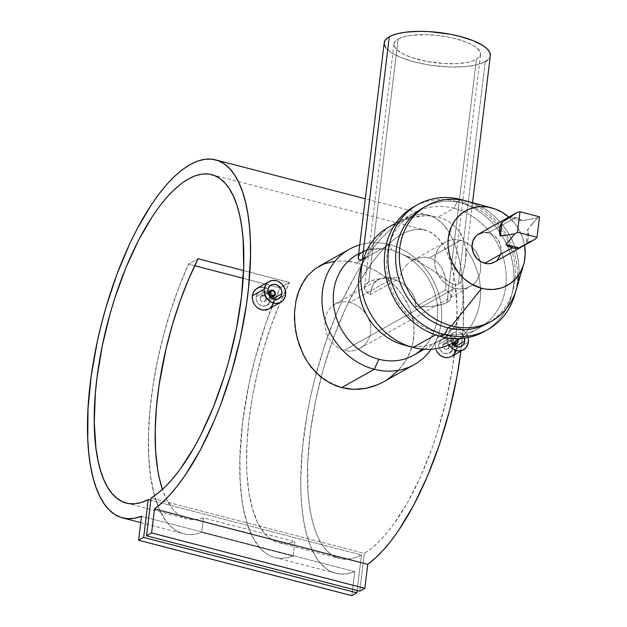<?xml version="1.0" encoding="UTF-8"?>
<svg xmlns="http://www.w3.org/2000/svg" width="627" height="627" viewBox="0 0 627 627"><rect width="100%" height="100%" fill="white"/><g stroke="black" fill="none" stroke-linecap="round" stroke-linejoin="round"><path stroke-width="0.47" stroke-dasharray="3.13 2.35" d="M457.608 340.312L456.527 338.69L454.356 338.361L453.102 340.085L451.973 340.093L442.733 345.289L443.344 347.789L445.374 349.286L446.573 349.341L448.438 348.04L448.822 346.872L458.071 341.676L448.822 346.872L448.736 345.587L447.286 343.431L444.951 342.828L443.109 344.129L442.733 345.289L451.973 340.093A3.394 2.963 -119.3 0 1 453.36 337.929A3.394 2.963 -119.3 0 1 457.898 340.093A3.394 2.963 60.7 0 0 454.669 337.592A3.394 2.963 60.7 0 0 451.973 340.093L453.102 340.085A2.547 2.218 -119.3 0 1 457.592 340.265M453.36 337.929L443.885 343.267L446.15 342.891L448.195 344.38L448.822 346.872L447.647 348.902L445.374 349.286L443.344 347.789L442.733 345.289L443.885 343.267M451.895 350.587L452.78 347.899L455.61 346.316L452.78 347.899L452.075 343.518L450.358 341.002L446.596 338.76L443.861 338.619L440.428 340.492L438.767 344.262L438.955 347.217L440.154 350.007L442.207 352.209L444.809 353.471L448.869 353.236L451.079 351.7L452.78 347.899L452.075 343.518L450.358 341.002L446.596 338.76L442.576 338.98L439.637 341.59L438.767 344.262L450.688 337.561L438.767 344.262L438.728 345.728L440.154 350.007L443.461 352.977L446.197 353.691L448.869 353.236L451.895 350.587M464.513 338.251L463.282 335.469L459.936 332.522L457.201 331.816L454.544 332.255L452.365 333.783L450.688 337.561L450.884 340.516L452.13 343.322A7.806 6.811 -119.3 0 1 450.688 337.561A7.806 6.811 -119.3 0 1 453.87 332.576A7.806 6.811 -119.3 0 1 464.482 338.125M448.908 344.889A11.874 10.369 -119.3 0 1 447.035 336.613L435.114 343.314L435.64 348.761L435.114 343.314L436.416 339.254L439.104 336.252L442.795 334.755L446.957 334.975L450.962 336.871L452.702 338.361L455.335 342.177L456.119 344.356L456.44 348.847L468.361 342.154L456.44 348.847L456.119 344.356L455.335 342.177L452.702 338.361L450.962 336.871L446.957 334.975L442.795 334.755L439.864 335.782L437.615 337.585L436.416 339.254L435.114 343.314L447.035 336.613A11.874 10.369 -119.3 0 1 451.879 329.026A11.874 10.369 -119.3 0 1 468.032 337.538M268.152 293.193L259.962 297.801L260.04 299.087L261.475 301.25L262.603 301.799L264.876 301.415L266.052 299.385L275.3 294.188L266.052 299.385L265.966 298.099L264.516 295.944L262.188 295.341L260.338 296.634L259.962 297.801L268.152 293.193M271.24 297.856L264.367 301.697L262.603 301.799L260.981 300.819L260.04 299.087L260.095 297.19L261.114 295.772L263.379 295.403L265.425 296.892L266.052 299.385L264.876 301.415M256.866 294.094L255.996 296.775L267.917 290.074L255.996 296.775L256.184 299.737L257.383 302.527L259.437 304.722L262.039 305.992L266.107 305.749L268.309 304.205L270.01 300.411L269.806 297.464L267.588 293.514L263.834 291.273L261.091 291.132L258.645 292.119L256.31 295.364L256.184 299.737L258.324 303.727L260.699 305.49L263.434 306.203L266.107 305.749L269.124 303.092L270.01 300.411L272.831 298.828L270.01 300.411L269.806 297.464L268.56 294.698L266.451 292.527L263.834 291.273L259.813 291.484L256.866 294.094M268.724 309.001L272.314 305.443L273.67 301.36L285.583 294.666L273.67 301.36L273.192 303.492M395.465 223.604L404.893 219.669L411.524 217.663L425.082 215.727L431.752 215.986L438.155 217.146L444.143 219.215L449.488 222.091L454.097 225.649L457.969 229.78L461.033 234.271L464.27 241.497L465.932 248.958L465.822 257.086L464.897 265.213L460.923 281.601L458.306 284.305L485.243 61.673A53.452 16.78 -173.1 0 0 490.33 55.623M380.424 234.898L386.64 228.353L374.907 241.834L380.424 234.898M370.016 249.154L374.907 241.834L370.016 249.154M362.14 264.32A57.692 50.348 -119.3 0 1 365.745 256.874L363.644 258.543L365.745 256.874L367.806 252.963L365.745 256.874A57.692 50.348 60.7 0 0 360.729 268.513M335.132 303.962L330.241 307.881L327.772 311.392L326.009 315.522L325.037 320.068L324.888 324.88L325.554 329.778L327.035 334.536L329.285 338.995L332.216 342.953L335.766 346.276L339.803 348.8L344.168 350.438L348.73 351.12L353.26 350.814L357.617 349.545L361.583 347.382L365.016 344.395L367.767 340.72L369.695 336.519L370.737 331.918L370.831 327.145L369.985 322.349L368.237 317.724L364.146 311.486L358.628 306.493L354.412 304.064L349.976 302.457L392.188 278.741L401.319 282.667L405.481 285.591L409.98 289.987L414.376 297.253L415.591 301.9L415.623 306.705L445.773 289.768A43.608 13.692 6.9 0 1 451.142 297.543A43.608 13.692 6.9 0 1 446.996 302.473A43.608 13.692 6.9 0 1 415.623 306.705L415.121 299.541L413.397 295.066L410.756 290.944L403.451 284.055L396.797 280.332L392.188 278.741L387.69 277.973L383.552 278.051L379.907 278.96L376.803 280.669L374.256 283.13L372.273 286.312L369.93 294.839A43.608 13.692 6.9 0 1 364.561 287.064A43.608 13.692 6.9 0 1 368.707 282.134L398.121 39.031A43.608 13.692 -173.1 0 0 393.975 43.968A43.608 13.692 -173.1 0 0 426.956 61.47A43.608 13.692 -173.1 0 0 476.41 59.377L446.996 302.473L476.41 59.377A43.608 13.692 -173.1 0 0 480.564 54.447A43.608 13.692 -173.1 0 0 447.584 36.938A43.608 13.692 -173.1 0 0 398.121 39.031L368.707 282.134A43.608 13.692 6.9 0 1 400.081 277.894L369.93 294.839L371.474 288.185L373.198 284.634L376.122 281.209L379.907 278.96L383.552 278.051L387.69 277.973L392.188 278.741L349.976 302.457L345.469 301.744L341.096 301.948L334.943 304.064L378.285 279.72M388.497 378.786L383.207 382.047L393.45 375.001L402.009 366.082L405.583 360.972L410.951 349.85L412.707 343.894L414.196 331.565L413.922 325.327L411.367 312.998L409.157 307.058L402.981 295.764L397.056 288.067L390.127 281.076L379.774 273.168L374.162 269.837L362.625 264.696L356.724 262.893L389.391 244.538A66.172 57.747 -119.3 0 1 431.157 349.247A66.172 57.747 60.7 0 0 389.391 244.538L391.773 249.907L400.457 253.457A57.692 50.348 -119.3 0 1 422.081 349.082M516.507 288.914A66.172 57.747 60.7 0 0 467.272 201.267M524.697 245.909L522.699 237.876L519.321 230.227L514.681 223.267L508.787 217.107A42.707 37.267 -119.3 0 1 524.58 245.212M487.947 323.211A66.172 57.747 60.7 0 0 513.928 258.677A66.172 57.747 60.7 0 0 463.079 203.14L466.692 201.11L463.079 203.14A66.172 57.747 -119.3 0 1 513.685 257.532A66.172 57.747 -119.3 0 1 489.726 322.16M467.844 201.424A66.172 57.747 -119.3 0 1 518.921 274.657M461.174 199.958L463.079 203.14L461.174 199.958M515.637 291.673A71.627 62.504 60.7 0 0 464.466 200.577A71.627 62.504 -119.3 0 1 515.637 291.673M484.232 331.55A71.627 62.504 60.7 0 0 512.361 261.702A71.627 62.504 60.7 0 0 457.326 201.588L460.931 199.558L457.326 201.588A71.627 62.504 -119.3 0 1 512.118 260.558A71.627 62.504 -119.3 0 1 486.019 330.5M440.985 336.613L438.837 333.031A66.172 57.747 60.7 0 0 505.785 286.092A66.172 57.747 60.7 0 0 453.932 208.282L457.326 201.588L453.932 208.282A66.172 57.747 -119.3 0 1 504.782 263.818A66.172 57.747 -119.3 0 1 478.801 328.352A66.172 57.747 -119.3 0 1 438.837 333.031L435.467 334.92L438.837 333.031A66.172 57.747 -119.3 0 1 387.988 277.495A66.172 57.747 -119.3 0 1 413.977 212.961A66.172 57.747 -119.3 0 1 453.932 208.282L438.155 217.146L453.932 208.282A66.172 57.747 60.7 0 0 386.984 255.22A66.172 57.747 60.7 0 0 438.837 333.031L440.985 336.613M453.078 342.797A66.172 57.747 60.7 0 0 465.932 248.958L463.369 239.028L457.969 229.78L454.097 225.649L449.488 222.091L444.143 219.215L438.155 217.146L431.752 215.986L425.082 215.727L418.264 216.315L404.893 219.669L395.59 223.549M404.156 345.054L413.115 347.476L404.156 345.054A57.692 50.348 60.7 0 0 460.923 281.601A57.692 50.348 -119.3 0 1 438.994 340.978A57.692 50.348 -119.3 0 1 404.156 345.054A57.692 50.348 60.7 0 1 403.655 344.921M530.16 241.513L535.246 239.153L526.178 242.782L527.715 239.78L528.522 236.403L527.816 229.231A16.122 14.068 -119.3 0 1 526.178 242.782L530.16 241.513M532.307 223.761L527.816 229.231L526.178 242.782L527.816 229.231L537.848 217.663L532.307 223.761M529.439 219.45L537.848 217.663L539.486 216.824L537.848 217.663L522.15 220.72L519.156 218.713L515.888 217.451A16.122 14.068 -119.3 0 1 522.15 220.72L529.439 219.45M494.491 262.117A16.122 14.068 60.7 0 0 500.824 246.403A16.122 14.068 60.7 0 0 488.433 232.868L515.888 217.451L488.433 232.868A16.122 14.068 60.7 0 0 478.699 234.012M412.778 260.338L410.646 261.655L415.035 259.233L419.729 257.736L424.597 257.25L429.323 257.885L433.696 259.625L437.497 262.36L441.894 267.933L444.676 274.736L445.946 282.213L445.773 289.768L445.946 282.213L445.264 277.181L441.894 267.933L437.497 262.36L433.696 259.625L429.323 257.885L460.602 240.306A25.448 22.211 -119.3 0 1 472.021 246.858A25.448 22.211 -119.3 0 1 480.047 261.138A25.448 22.211 -119.3 0 1 470.164 286.492A25.448 22.211 -119.3 0 1 454.794 288.287L344.168 350.438L454.794 288.287A25.448 22.211 -119.3 0 1 435.24 266.93A25.448 22.211 -119.3 0 1 445.233 242.108A25.448 22.211 -119.3 0 1 460.602 240.306L429.323 257.885L424.597 257.25L419.729 257.736L412.597 260.448L445.233 242.108M400.528 275.488L401.272 273.153L400.528 275.488M402.291 270.888L403.576 268.724L402.291 270.888M405.066 266.718L406.766 264.853L405.066 266.718M408.639 263.16L406.766 264.853L408.639 263.16M354.733 571.659L141.498 516.256L354.733 571.659L347.538 573.681L340.657 574.073L334.152 572.812L328.093 569.927L322.521 565.436L317.505 559.386L313.069 551.831L309.276 542.825L306.141 532.472L303.703 520.857L301.979 508.082L300.991 494.272L300.748 479.545L302.488 447.905L307.128 414.306L310.498 397.15L314.511 379.978L324.363 346.167L336.323 314.111L342.961 299.11L357.249 271.852L364.773 259.829L372.454 249.044L380.221 239.577L388.011 231.528L395.747 224.968L403.357 219.952L410.779 216.519L417.935 214.716L424.769 214.552L431.211 216.033L437.215 219.137L442.709 223.839L447.654 230.101L452.004 237.86L455.711 247.046L458.752 257.579L461.096 269.359L462.718 282.275L463.604 296.218L463.149 326.659L460.861 351.23A184.949 69.174 -75.4 0 0 428.774 215.265A184.949 69.174 -75.4 0 0 315.31 376.882A184.949 69.174 -75.4 0 0 335.751 573.282A184.949 69.174 -75.4 0 0 354.733 571.659L351.833 595.65L354.733 571.659M201.722 532.354L293.107 556.094A184.949 69.174 104.6 0 1 274.83 557.458A184.949 69.174 104.6 0 1 279.932 287.864L243.143 278.31L279.932 287.864L289.478 282.503L243.558 270.566L289.478 282.503L279.932 287.864L266.114 322.49L254.766 359.608L248.809 384.923L242.618 422.496L239.922 458.11L240.141 479.968L241.967 499.821L243.48 508.865L247.649 524.971L253.277 538.17L260.252 548.202L264.21 551.964L268.442 554.864L272.949 556.886L277.683 558.03L282.644 558.273L287.793 557.63L293.107 556.094L294.855 541.634A169.682 63.46 104.6 0 1 278.67 542.676A169.682 63.46 104.6 0 1 246.811 446.737A169.682 63.46 104.6 0 1 289.478 282.503L279.963 303.084L271.326 325.28L263.755 348.604L257.415 372.571L252.438 396.664L248.935 420.364L246.975 443.164L246.599 464.591L247.014 474.639L249.029 493.151L252.587 509.21L257.611 522.479L263.991 532.668L267.651 536.54L271.601 539.573L275.817 541.736L280.269 543.029L284.948 543.444L289.815 542.982L294.855 541.634L293.107 556.094L201.722 532.354L203.469 517.894L294.855 541.634L203.469 517.894L198.43 519.234L193.563 519.705L188.884 519.289L184.432 517.996L180.215 515.825L176.265 512.8L172.605 508.928L166.226 498.731L162.44 489.397A169.682 63.46 -75.4 0 0 187.285 518.929A169.682 63.46 -75.4 0 0 203.469 517.894L201.722 532.354A184.949 69.174 -75.4 0 1 183.445 533.71A184.949 69.174 -75.4 0 1 188.547 264.124L179.095 286.845L170.646 310.921L163.373 335.86L157.424 361.176L152.917 386.365L149.931 410.92L148.536 434.362L148.756 456.229L150.582 476.073L153.991 493.52L158.897 508.207L165.222 519.854L168.867 524.454L172.825 528.216L177.057 531.124L181.556 533.146L186.297 534.282L191.259 534.533L196.408 533.89L201.722 532.354M194.691 265.715L188.547 264.124L198.093 258.755L188.547 264.124L194.691 265.715M452.271 356.003L455.084 352.938L456.44 348.847L455.962 350.987M358.668 253.794A57.692 50.348 -119.3 0 1 383.434 249.037L391.773 249.907L389.391 244.538L356.724 262.893L345.116 260.957L334.081 261.31L345.116 260.957L350.854 261.639L362.625 264.696L374.162 269.837L385.103 276.922L394.838 285.638L402.981 295.764L406.335 301.273L409.157 307.058L412.966 319.088L413.922 325.327L413.796 337.749L412.707 343.894L408.569 355.54L405.583 360.972L397.957 370.769M269.508 308.508L268.771 308.978M273.717 299.118L273.67 301.36L273.348 296.885L273.717 299.118M272.573 294.698L273.348 296.885L271.42 292.676L272.573 294.698M269.939 290.889L271.42 292.676L269.939 290.889M266.256 288.24L268.191 289.384L264.194 287.487L266.256 288.24M262.094 287.158L264.194 287.487L260.033 287.268L262.094 287.158M359.647 348.573L470.164 286.492M460.602 240.306L456.088 239.616L451.636 239.867L447.419 241.058L443.595 243.135L440.319 246.035L437.701 249.632L435.859 253.794L434.676 260.746L434.997 265.582L436.18 270.37L438.195 274.932L442.591 280.951L446.275 284.188L450.398 286.672L454.794 288.287L459.309 288.984L465.908 288.255L469.944 286.61L473.518 284.109L476.481 280.841L478.722 276.946L480.149 272.557L480.721 267.854L480.407 263.019L479.216 258.222L475.909 251.537L472.805 247.649L469.121 244.405L465.007 241.928L460.602 240.306M211.699 174.643L424.934 230.046A169.682 63.46 -75.4 0 1 450.413 380.134A169.682 63.46 -75.4 0 1 364.358 553.367L359.78 591.183L364.358 553.367L151.123 497.963L364.358 553.367L371.513 548.343L378.771 541.861L386.067 533.969L393.325 524.752L407.456 502.697L420.631 476.528L432.348 447.239L437.521 431.768L446.244 399.908L452.537 367.83L456.166 336.754L456.989 307.865L454.983 282.252L452.929 270.989L450.21 260.895L446.839 252.07L442.858 244.593L438.304 238.542L433.218 233.973L427.638 230.924L421.634 229.435L415.254 229.506L408.561 231.151L401.617 234.341L394.485 239.052L387.243 245.243L379.954 252.853L372.681 261.804L358.479 283.388L345.187 309.174L333.298 338.196L323.266 369.342L315.475 401.437L310.216 433.257L307.692 463.604L307.99 491.317L309.205 503.849L311.117 515.347L313.704 525.685L316.941 534.784L320.797 542.535L325.241 548.884L330.225 553.766L335.704 557.129L341.621 558.939L347.93 559.182L354.568 557.865L361.465 554.989L150.841 500.268L361.465 554.989L357.171 590.509L361.465 554.989A169.682 63.46 -75.4 0 1 339.591 558.5L278.67 542.676M424.934 230.046A169.682 63.46 -75.4 0 0 320.836 378.316A169.682 63.46 -75.4 0 0 339.591 558.5M348.73 351.12L344.168 350.438L339.803 348.8L335.766 346.276L332.216 342.953L329.285 338.995L327.035 334.536L325.554 329.778L324.888 324.88L325.037 320.068L326.009 315.522L327.772 311.392L330.241 307.881L333.368 305.067L337.02 303.068L341.096 301.948L345.469 301.744L349.976 302.457L354.412 304.064L358.628 306.493L362.43 309.652L365.69 313.453L368.237 317.724L369.985 322.349L370.831 327.145L370.737 331.918L369.695 336.519L367.767 340.72L365.016 344.395L361.583 347.382L357.617 349.545L353.26 350.814L348.73 351.12M509.242 217.365A16.122 14.068 -119.3 0 1 515.888 217.451L512.525 216.989L509.242 217.365L522.15 220.72L509.242 217.365L514.485 213.909M389.391 244.538A66.172 57.747 60.7 0 0 359.757 244.843A66.172 57.747 -119.3 0 1 389.391 244.538M413.71 355.18A57.692 50.348 60.7 0 0 437.144 303.539A57.692 50.348 60.7 0 0 400.457 253.457L419.165 262.078L431.47 269.618L447.952 281.343L453.415 284.392L455.954 284.909L458.306 284.305L459.701 283.192L460.923 281.601L462.162 277.479L465.461 261.145L465.932 248.958A66.172 57.747 -119.3 0 1 459.403 338.588M358.675 253.755L364.326 250.635L369.209 249.091L383.434 249.037A57.692 50.348 60.7 0 0 357.202 254.586M358.205 258.026L358.354 256.757L358.205 258.026M415.897 205.672A71.627 62.504 -119.3 0 1 457.326 201.588A71.627 62.504 60.7 0 0 414.071 206.651M424.949 206.847A66.172 57.747 -119.3 0 1 463.079 203.14A66.172 57.747 60.7 0 0 423.123 207.819M485.58 232.429L482.759 232.586M494.546 262.086L497.603 259.633M500.432 254.719L501.067 251.827L500.667 245.721L498.128 239.976L493.833 235.47L488.433 232.868M334.081 261.31L324.041 263.928M384.202 42.785A53.452 16.78 -173.1 0 0 424.62 64.236A53.452 16.78 -173.1 0 0 485.243 61.673L458.306 284.305L455.954 284.909L452.098 283.827L431.47 269.618L419.165 262.078L410.05 257.431L391.773 249.907L379.351 248.598L369.209 249.091L362.437 251.678L359.71 254.1L358.354 256.757M490.33 55.631L489.789 57.425L487.242 60.357M485.243 61.673L476.575 64.847L464.521 66.674L450.115 66.995L429.417 65.059L414.51 61.987L401.562 57.817L391.695 52.911L385.746 47.676M476.41 59.377L479.279 57.143L480.541 54.612L480.133 51.869L476.449 47.597L472.092 44.799L466.402 42.174L455.837 38.772L447.843 36.993L439.441 35.676L426.791 34.689L411.5 35.316L405.199 36.444L398.121 39.031L395.253 41.264L393.999 43.796L394.407 46.539L396.46 49.392L402.44 53.608L411.422 57.449L426.697 61.415L443.579 63.531L455.751 63.68L466.323 62.59L472.037 61.211L476.41 59.377M368.707 282.134L365.439 284.862L364.546 288.012L366.074 291.398L369.93 294.839L400.081 277.894L390.292 277.792L381.49 278.498L374.154 279.971L368.707 282.134M446.996 302.473L450.257 299.745L451.15 296.595L449.63 293.209L445.773 289.768L415.623 306.705L425.404 306.815L434.213 306.109L441.541 304.636L446.996 302.473M260.033 287.268L257.094 288.287M267.917 291.939L261.114 295.772M259.813 291.484L258.645 292.119M266.107 305.749L267.29 305.098M468.063 337.655L466.19 333.423L464.748 331.612L461.104 328.94L456.942 327.866L452.898 328.532L449.583 330.86L447.506 334.481L447.035 336.613L447.325 341.112L449.198 345.344M453.877 342.35A2.547 2.218 -119.3 0 1 453.102 340.085L454.238 342.671M451.973 340.093A3.394 2.963 60.7 0 0 452.851 342.93A3.394 2.963 -119.3 0 1 451.973 340.093M454.011 345.344L447.647 348.902M448.869 353.236L450.061 352.593M442.576 338.98L441.416 339.607M449.559 352.907L461.519 346.19M451.879 329.026L439.864 335.782M259.139 291.814L271.099 285.089M465.391 261.725L472.531 202.693M393.975 43.968L364.561 287.064M460.704 338.509L478.801 328.352M428.774 215.265L365.329 198.783M335.751 573.282L274.83 557.458M140.73 522.612L183.445 533.71M126.356 503.105L187.285 518.929M424.26 349.255L438.994 340.978M395.88 223.126L413.977 212.961M451.142 297.543L480.564 54.447M266.788 305.42L278.749 298.703M441.91 339.301L453.87 332.576"/><path stroke-width="0.94" d="M457.898 340.093A3.394 2.963 -119.3 0 1 458.071 341.676A3.394 2.963 60.7 0 0 457.898 340.093M457.592 340.265A2.547 2.218 -119.3 0 1 457.671 341.276L457.444 339.842M452.114 343.298L455.453 346.245L458.188 346.95L460.845 346.512L463.024 344.983L464.395 342.601L464.482 338.125A7.806 6.811 -119.3 0 1 464.701 341.206L455.61 346.316L464.701 341.206A7.806 6.811 -119.3 0 1 461.519 346.19A7.806 6.811 -119.3 0 1 452.13 343.322M468.032 337.538A11.874 10.369 -119.3 0 1 468.361 342.154A11.874 10.369 -119.3 0 1 463.51 349.741A11.874 10.369 -119.3 0 1 448.908 344.889L450.648 347.154L454.285 349.827L458.447 350.901L462.491 350.234L465.806 347.907L467.891 344.286L468.416 339.92L468.032 337.538M269.202 292.605L268.152 293.193L269.202 292.605A3.394 2.963 60.7 0 0 271.867 296.595A3.394 2.963 60.7 0 0 275.3 294.188A3.394 2.963 -119.3 0 1 273.913 296.359A3.394 2.963 -119.3 0 1 270.613 295.96A3.394 2.963 -119.3 0 1 269.202 292.605L270.331 292.597L269.202 292.605A3.394 2.963 -119.3 0 1 270.59 290.442A3.394 2.963 -119.3 0 1 273.889 290.834A3.394 2.963 -119.3 0 1 275.3 294.188L274.9 293.789A2.547 2.218 -119.3 0 1 270.331 292.597L270.55 294.032L271.883 295.435L273.638 295.521L274.798 294.243L274.673 292.354L272.902 290.795L271.201 291.077L270.331 292.597A2.547 2.218 -119.3 0 1 274.9 293.789L275.3 294.188A3.394 2.963 60.7 0 0 272.635 290.199A3.394 2.963 60.7 0 0 269.202 292.605M281.931 293.718L272.831 298.828L281.931 293.718A7.806 6.811 -119.3 0 1 278.749 298.703A7.806 6.811 -119.3 0 1 271.154 297.794A7.806 6.811 -119.3 0 1 267.917 290.074A7.806 6.811 -119.3 0 1 271.099 285.089A7.806 6.811 -119.3 0 1 278.694 285.998A7.806 6.811 -119.3 0 1 281.931 293.718L281.061 296.391L278.075 299.024L275.418 299.463L272.682 298.758L270.292 297.002L268.607 294.471L267.878 291.547L268.231 288.679L269.594 286.296L271.773 284.768L274.43 284.321L277.165 285.034L280.512 287.981L281.735 290.763L281.931 293.718M268.771 308.978L263.606 310.2L259.445 309.127L257.54 307.959L254.429 304.604L253.339 302.551L252.281 298.076L252.344 295.819L264.265 289.125L252.344 295.819L252.618 300.341L254.429 304.604L257.54 307.959L261.498 309.879L265.707 310.075L267.69 309.503L280.739 302.253A11.874 10.369 -119.3 0 1 269.195 300.874A11.874 10.369 -119.3 0 1 264.265 289.125A11.874 10.369 -119.3 0 1 269.108 281.539A11.874 10.369 -119.3 0 1 280.661 282.918A11.874 10.369 -119.3 0 1 285.583 294.666A11.874 10.369 -119.3 0 1 280.739 302.253M395.465 223.604L392.455 225.117L395.465 223.604M459.403 338.588A66.172 57.747 -119.3 0 1 413.115 347.476L435.467 334.92L413.115 347.476A66.172 57.747 -119.3 0 1 412.535 347.327A66.172 57.747 -119.3 0 1 363.299 259.672A66.172 57.747 -119.3 0 1 386.64 228.353L389.508 226.708M472.531 202.693L490.33 55.623A53.452 16.78 -173.1 0 0 449.912 34.172A53.452 16.78 -173.1 0 0 389.289 36.742L362.351 259.374L363.95 258.316L361.317 259.86L359.177 259.907L358.205 258.026L358.354 256.757L359.71 254.1L363.213 251.208M383.207 382.047L377.658 384.735L383.207 382.047M371.842 386.843L377.658 384.735L365.839 388.332L371.842 386.843M359.78 389.171L365.839 388.332L353.667 389.336L359.78 389.171M347.57 388.826L353.667 389.336L341.629 387.635L347.57 388.826M422.081 349.082A57.692 50.348 -119.3 0 1 378.873 359.263L374.295 369.287A66.172 57.747 60.7 0 0 431.157 349.247A66.172 57.747 -119.3 0 1 414.251 364.608A66.172 57.747 -119.3 0 1 374.295 369.287L341.629 387.635L335.868 385.785L325.06 380.15L315.647 372.266L307.786 362.469L304.51 357.014L299.275 345.148L295.905 332.498L294.471 319.582L294.486 313.163L295.975 300.842L299.361 289.58L304.479 279.885L307.669 275.676L315.154 268.764L324.041 263.928L334.081 261.31M491.842 207.913L467.272 201.267A66.172 57.747 60.7 0 0 466.692 201.11L491.466 207.811A42.707 37.267 -119.3 0 1 491.842 207.913A42.707 37.267 -119.3 0 1 508.787 217.107M489.726 322.16A66.172 57.747 -119.3 0 1 447.984 327.89L451.597 325.86A66.172 57.747 60.7 0 0 516.507 288.914L523.616 264.476A42.707 37.267 -119.3 0 1 481.724 288.318L451.597 325.86L447.984 327.89A66.172 57.747 60.7 0 0 487.947 323.211L491.552 321.181A66.172 57.747 -119.3 0 1 451.597 325.86A66.172 57.747 -119.3 0 1 400.747 270.323A66.172 57.747 -119.3 0 1 426.728 205.789A66.172 57.747 -119.3 0 1 466.692 201.11A66.172 57.747 -119.3 0 1 467.844 201.424M508.959 217.263L502.384 212.435L495.205 208.979L487.688 207.028L480.133 206.651L476.426 207.067L469.349 209.065L462.93 212.561L460.053 214.826L455.084 220.304L451.322 226.849L448.258 238.103L448.046 246.152L449.316 254.264L452.012 262.149L458.509 272.863L464.231 278.874L470.806 283.694L481.724 288.318A42.707 37.267 -119.3 0 1 448.258 238.103A42.707 37.267 -119.3 0 1 491.466 207.811L466.692 201.11A66.172 57.747 60.7 0 0 399.744 248.057A66.172 57.747 60.7 0 0 451.597 325.86L481.724 288.318L485.51 289.102L493.065 289.478L500.37 288.263L503.842 287.072L510.26 283.569L515.762 278.709L520.151 272.674L523.247 265.683L524.266 261.921L525.222 254.029L524.58 245.212A42.707 37.267 -119.3 0 1 523.616 264.476M518.921 274.657A66.172 57.747 -119.3 0 1 491.552 321.181M486.019 330.5A71.627 62.504 -119.3 0 1 440.985 336.613L444.598 334.583L447.984 327.89L444.598 334.583A71.627 62.504 -119.3 0 1 389.555 274.469A71.627 62.504 -119.3 0 1 417.684 204.621A71.627 62.504 -119.3 0 1 460.931 199.558L461.174 199.958L460.931 199.558A71.627 62.504 -119.3 0 1 464.466 200.577A71.627 62.504 60.7 0 0 460.931 199.558A71.627 62.504 60.7 0 0 388.466 250.369A71.627 62.504 60.7 0 0 444.598 334.583A71.627 62.504 60.7 0 0 515.637 291.673A71.627 62.504 -119.3 0 1 487.845 329.52A71.627 62.504 -119.3 0 1 444.598 334.583L440.985 336.613A71.627 62.504 60.7 0 0 484.232 331.55L487.845 329.52M395.88 223.126L386.64 228.353A66.172 57.747 60.7 0 0 362.492 292.981A66.172 57.747 60.7 0 0 413.115 347.476A66.172 57.747 60.7 0 0 453.078 342.797L460.704 338.509M363.299 259.672L360.729 268.513A57.692 50.348 60.7 0 0 403.655 344.921L412.535 347.327M530.371 241.959L535.246 239.153L537.01 237.296L535.246 239.153L518.858 247.916A16.122 14.068 -119.3 0 1 512.212 247.837L484.757 263.262A16.122 14.068 60.7 0 0 494.491 262.117L530.371 241.959L518.858 247.916L505.95 244.561L514.783 233.84L500.275 236.058A16.122 14.068 -119.3 0 1 501.921 222.499L517.385 212.349L509.242 217.365M367.735 564.355A184.949 69.174 -75.4 0 0 460.861 351.23L456.973 376.561L449.418 410.889L439.409 444.621L427.324 476.512L413.593 505.409L398.717 530.254L391.021 540.866L383.246 550.145L375.463 557.999L367.735 564.355L364.836 588.345L151.601 532.942L154.508 508.952L367.735 564.355L364.836 588.345L359.78 591.183L146.546 535.779L151.601 532.942L364.836 588.345L359.78 591.183L146.546 535.779L151.123 497.963L146.546 535.779L151.601 532.942L154.508 508.952L367.735 564.355M141.498 516.256A184.949 69.174 104.6 0 1 122.516 517.878A184.949 69.174 104.6 0 1 102.076 321.479A184.949 69.174 104.6 0 1 215.539 159.861A184.949 69.174 104.6 0 1 244.334 317.85A184.949 69.174 104.6 0 1 154.508 508.952L162.228 502.595L170.011 494.742L177.786 485.463L185.482 474.851L200.358 450.006L214.089 421.109L220.367 405.465L231.465 372.509L240.29 338.321L246.513 304.158L248.574 287.472L250.518 255.659L250.369 240.815L249.483 226.872L247.861 213.956L245.518 202.176L242.477 191.643L238.769 182.457L234.42 174.698L229.474 168.436L223.98 163.733L217.984 160.63L211.534 159.148L204.7 159.313L197.544 161.115L190.122 164.548L182.512 169.564L174.776 176.124L166.986 184.181L159.219 193.641L151.538 204.426L136.725 229.576L129.734 243.715L116.873 274.446L105.916 307.528L101.284 324.574L97.263 341.754L91.221 375.871L88.015 408.639L87.764 438.869L88.752 452.678L90.468 465.453L92.906 477.069L96.041 487.422L99.842 496.427L104.27 503.983L109.294 510.033L114.859 514.524L120.917 517.408L127.422 518.67L134.303 518.278L141.498 516.256L138.598 540.247L143.654 537.41L148.231 499.586A169.682 63.46 104.6 0 1 126.356 503.105A169.682 63.46 104.6 0 1 107.601 322.913A169.682 63.46 104.6 0 1 211.699 174.643A169.682 63.46 104.6 0 1 237.186 324.731A169.682 63.46 104.6 0 1 151.123 497.963L158.278 492.94L165.544 486.458L172.833 478.566L180.09 469.357L194.221 447.294L200.961 434.668L213.462 406.805L224.286 376.365L228.933 360.541L236.473 328.415L241.458 296.689L243.699 266.569L243.104 239.185L241.748 226.849L239.694 215.586L236.975 205.491L233.612 196.666L229.631 189.189L225.069 183.139L219.983 178.57L214.41 175.521L208.399 174.032L202.019 174.102L195.326 175.748L188.382 178.938L181.25 183.656L174.008 189.84L166.719 197.45L159.446 206.401L152.267 216.613L138.457 240.407L125.8 267.948L114.788 298.17L110.031 313.939L102.24 346.033L96.981 377.854L95.367 393.286L94.254 422.449L95.978 448.446L97.883 459.944L100.469 470.281L103.706 479.381L107.562 487.14L112.006 493.48L116.99 498.363L122.469 501.725L128.394 503.536L134.703 503.787L141.334 502.462L148.231 499.586L150.841 500.268L148.231 499.586L143.654 537.41L356.888 592.813L143.654 537.41L138.598 540.247L351.833 595.65L138.598 540.247L141.498 516.256M243.143 278.31L194.691 265.715L243.143 278.31M436.11 350.031L437.199 352.084L436.11 350.031M438.61 353.91L437.199 352.084L440.311 355.446L438.61 353.91M442.207 356.606L440.311 355.446L444.261 357.366L442.207 356.606M446.369 357.688L444.261 357.366L448.47 357.562L446.369 357.688M451.542 356.465L448.47 357.562L451.495 356.489L463.51 349.741M455.962 350.987L455.084 352.938L452.271 356.003M397.957 370.769L388.497 378.786M273.192 303.492L271.068 307.144L269.508 308.508M261.702 287.142L262.533 287.19M269.108 281.539L256.341 288.765L253.653 291.759L252.344 295.819L252.806 293.695L254.836 290.097L258.089 287.809L260.033 287.268M198.093 258.755A169.682 63.46 -75.4 0 0 162.44 489.397L159.234 477.766L157.643 469.404L155.629 450.899L155.206 430.341L156.374 408.161L159.109 384.845L166.03 348.824L172.37 324.864L179.941 301.532L188.578 279.344L198.093 258.755L243.558 270.566L198.093 258.755M514.579 213.854L478.699 234.012A16.122 14.068 60.7 0 0 472.374 249.734A16.122 14.068 60.7 0 0 484.757 263.262L512.212 247.837A16.122 14.068 -119.3 0 1 505.95 244.561L512.212 247.837L515.574 248.292L518.858 247.916L505.95 244.561L514.783 233.84L517.51 232.225L537.01 237.296L539.486 216.824L519.987 211.754L517.51 232.225L514.783 233.84L500.275 236.058L501.921 222.499L500.385 225.501L499.578 228.886L500.275 236.058L501.921 222.499L517.385 212.349L519.987 211.754L517.385 212.349L514.485 213.909M357.171 590.509L356.888 592.813L351.833 595.65L356.888 592.813L357.171 590.509M324.041 263.928L315.154 268.764L307.669 275.676L301.712 284.517L297.433 295.066L295.975 300.842L294.486 313.163L294.941 326.024L297.355 338.917L303.029 354.145L307.786 362.469L311.494 367.563L320.185 376.482L330.296 383.269L341.629 387.635L374.295 369.287A66.172 57.747 -119.3 0 1 323.446 313.751A66.172 57.747 -119.3 0 1 349.427 249.217A66.172 57.747 -119.3 0 1 359.757 244.843A66.172 57.747 60.7 0 0 322.435 307.528A66.172 57.747 60.7 0 0 374.295 369.287L378.873 359.263A57.692 50.348 -119.3 0 1 334.356 309.918A57.692 50.348 -119.3 0 1 358.668 253.794M358.675 253.755L357.202 254.586A57.692 50.348 60.7 0 0 334.544 310.843A57.692 50.348 60.7 0 0 378.873 359.263A57.692 50.348 60.7 0 0 413.71 355.18L424.26 349.255M404.156 345.054A57.692 50.348 -119.3 0 1 362.14 264.32M417.684 204.621L414.071 206.651A71.627 62.504 60.7 0 0 385.942 276.499A71.627 62.504 60.7 0 0 440.985 336.613A71.627 62.504 -119.3 0 1 385.715 275.355A71.627 62.504 -119.3 0 1 415.897 205.672M426.728 205.789L423.123 207.819A66.172 57.747 60.7 0 0 397.134 272.353A66.172 57.747 60.7 0 0 447.984 327.89A66.172 57.747 -119.3 0 1 396.907 271.209A66.172 57.747 -119.3 0 1 424.949 206.847M488.433 232.868L485.58 232.429M482.759 232.586L477.664 234.663L475.587 236.497L472.766 241.411L472.045 247.344L473.542 253.379L477.029 258.606L481.967 262.235L487.618 263.701L490.432 263.544L494.546 262.086M497.603 259.633L500.432 254.719M537.01 237.296L517.51 232.225L519.987 211.754L539.486 216.824L537.01 237.296M358.354 256.757L358.464 259.131L359.177 259.907L360.439 260.095L362.351 259.374L389.289 36.742A53.452 16.78 -173.1 0 0 384.202 42.785L358.236 257.376M385.746 47.676L384.226 44.235L384.751 40.99L387.29 38.051L391.75 35.543L397.965 33.568L405.685 32.181L419.432 31.35L429.534 31.648L450.225 34.234L460.022 36.421L472.97 40.59L482.845 45.497L487.289 48.977L489.805 52.464L490.306 55.827M487.242 60.357L485.243 61.673M264.265 289.125L264.555 293.624L266.428 297.856L269.594 301.179L273.568 303.092L275.676 303.413L279.72 302.747L283.036 300.419L285.12 296.798L285.646 292.425L284.54 287.981L281.978 284.125L278.333 281.452L276.28 280.7L272.094 280.488L268.34 282.017L265.589 285.05L264.265 289.125M453.87 342.35L455.994 343.126L457.122 342.507L457.671 341.276A2.547 2.218 -119.3 0 1 453.877 342.35M452.851 342.93A3.394 2.963 60.7 0 0 456.017 344.105A3.394 2.963 60.7 0 0 458.071 341.676A3.394 2.963 -119.3 0 1 456.683 343.847A3.394 2.963 -119.3 0 1 452.851 342.93M273.913 296.359L271.24 297.856M383.787 381.725L414.251 364.608M365.329 198.783L215.61 159.885M122.516 517.878L140.73 522.612M318.963 266.334L349.427 249.217M270.59 290.442L267.917 291.939M456.683 343.847L454.011 345.344"/></g></svg>
